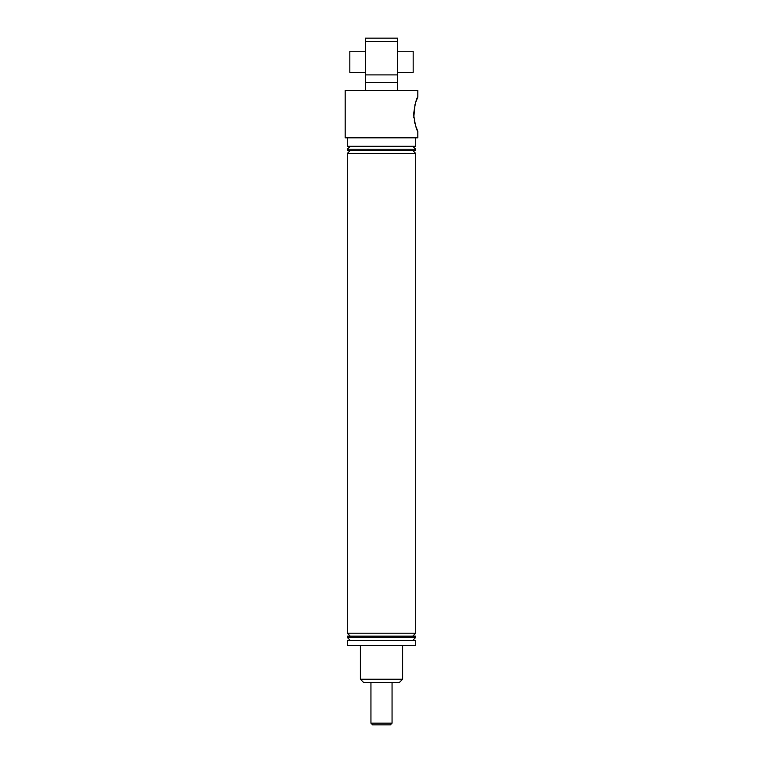 <?xml version="1.0" encoding="UTF-8"?>
<svg xmlns="http://www.w3.org/2000/svg" width="763" height="763" viewBox="0 0 763 763"><rect width="100%" height="100%" fill="white"/><g stroke="black" fill="none" stroke-linecap="round" stroke-linejoin="round"><path stroke-width="1.14" d="M397.552 90.52L397.552 82.49L365.448 82.49L365.448 74.888L397.552 74.888L397.552 41.526L365.448 41.526L365.448 74.888M397.552 82.49L397.552 74.888M415.768 126.238L417.819 131.274C416.474 130.235 415.072 124.531 413.603 114.173C415.072 103.787 416.474 98.084 417.819 97.063L415.787 102.051M414.986 104.569L413.775 117.454M414.271 120.783L414.967 123.682M399.24 682.618L363.76 682.618L360.384 679.242L402.616 679.242L399.24 682.618M347.289 137.817L347.289 146.267L415.711 146.267L415.711 137.817M417.819 97.063L417.819 90.52L345.181 90.52L345.181 137.817L417.819 137.817L417.819 131.274M350.246 146.267L347.289 149.224L415.711 149.224L415.711 150.492L347.289 150.492L347.289 149.224M412.754 146.267L415.711 149.224M350.246 150.492L347.289 153.449L415.711 153.449L415.711 633.204L347.289 633.204L347.289 153.449M412.754 150.492L415.711 153.449M412.754 636.161L415.711 633.204M350.246 636.161L347.289 633.204M412.754 640.386L415.711 637.429L347.289 637.429L350.246 640.386M360.384 645.45L360.384 679.242M402.616 645.45L402.616 679.242M415.711 640.386L347.289 640.386L347.289 645.45L415.711 645.45L415.711 640.386M415.711 637.429L415.711 636.161L347.289 636.161L347.289 637.429M365.448 41.526L365.448 38.15L397.552 38.15L397.552 41.526M365.448 90.52L365.448 82.49M392.058 723.162L390.37 724.85L372.63 724.85L370.942 723.162L392.058 723.162L392.058 682.618M397.552 51.245L413.174 51.245L413.174 72.361L397.552 72.361M365.448 51.245L349.826 51.245L349.826 72.361L365.448 72.361M370.942 723.162L370.942 682.618"/></g></svg>
